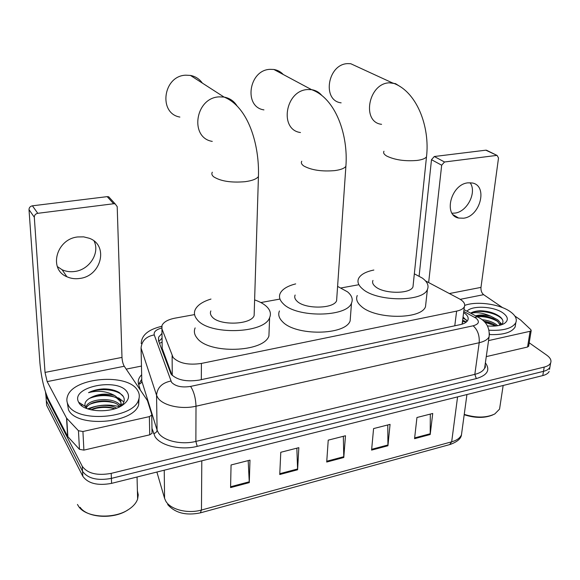 <?xml version="1.0" encoding="UTF-8"?>
<svg xmlns="http://www.w3.org/2000/svg" width="580" height="580" viewBox="0 0 580 580"><rect width="100%" height="100%" fill="white"/><g stroke="black" fill="none" stroke-linecap="round" stroke-linejoin="round"><path stroke-width="0.87" d="M194.575 314.592L175.008 318.152C168.091 319.515 163.763 321.922 162.023 325.358L161.936 328.889L173.123 357.534C179.068 363.363 188.493 365.327 201.412 363.428L456.627 311.119C460.745 310.227 463.333 308.763 464.377 306.719C465.479 303.935 463.724 301.267 459.121 298.714L425.51 280.901M462.325 324.082L462.188 323.625L461.839 324.227M162.132 344.687L162.182 348.377L171.999 375.202M462.188 323.625L462.557 322.255M358.099 284.852L341.214 287.926M279.951 299.07L260.848 302.543M161.994 333.399L158.601 337.176L158.514 340.714L171.006 374.071C176.915 380.052 186.325 382.053 199.237 380.088L460.158 324.655C464.225 323.742 466.784 322.255 467.828 320.182C468.872 317.594 467.473 315.063 463.623 312.584M87.66 408.871C98.274 404.673 108.968 403.97 119.734 406.768C108.968 403.97 98.274 404.673 87.66 408.871M529.207 342.802L546.744 355.163C550.355 357.802 551.652 360.405 550.63 362.978C549.717 364.849 547.585 366.212 544.228 367.075L111.2 473.374C97.208 475.897 87.566 473.541 82.273 466.305L45.965 396.053L45.516 392.08M126.201 369.126L141.469 366.067M550.63 362.978L549.891 367.22C548.985 369.105 546.853 370.475 543.503 371.338L111.396 478.384C97.44 480.921 87.819 478.558 82.541 471.293L46.291 400.686L45.98 396.212M463.05 317.013L467.183 321.182M158.826 341.576L162.052 338.111M549.521 369.38L549.891 367.22C548.985 369.105 546.853 370.475 543.503 371.338L111.396 478.384C97.44 480.921 87.819 478.558 82.541 471.293L46.291 400.686L45.965 396.053M430.309 414.098L430.2 434.522L432.731 413.475L416.947 417.506L414.562 438.676L430.2 434.522M387.774 424.959L387.933 445.759L390.064 424.372L373.578 428.584L371.599 450.102L387.933 445.759M248.182 460.6L249.284 482.618L249.98 460.136L231.065 464.964L230.579 487.591L249.284 482.618M296.844 448.173L297.605 469.771L298.83 447.666L280.778 452.277L279.748 474.52L297.605 469.771M343.331 436.305L343.781 457.497L345.477 435.754L328.229 440.155L326.707 462.035L343.781 457.497M549.159 371.447C548.245 373.339 546.121 374.716 542.771 375.586L111.585 483.365C97.672 485.924 88.08 483.553 82.809 476.252L46.61 405.304L46.298 400.802M94.076 241.041C100.122 252.96 89.567 269.635 74.914 271.462C70.34 272.129 66.076 271.563 62.111 269.751L57.34 266.568M77.764 236.952C56.296 238.96 48.27 269.359 66.889 276.747C70.891 278.567 75.204 279.132 79.837 278.436C101.42 276.029 108.953 245.166 89.233 238.249L83.687 236.872L77.764 236.952M152.09 432.513L152.061 433.267L149.727 434.826L149.372 416.621L82.925 431.513L83.897 450.123L79.467 449.333L67.635 436.428L48.372 399.25C44.116 389.84 41.296 377.718 39.911 362.877L29.007 209.648C29.08 207.567 30.218 206.292 32.415 205.813L37.773 213.317C35.54 213.81 34.387 215.115 34.307 217.225L45.023 372.411L47.169 381.611L66.533 418.064L78.452 430.73L82.925 431.513M149.727 434.826L83.897 450.123M149.372 416.621L151.735 415.099L151.764 414.359L147.414 400.534L124.258 366.255C122.982 364.037 122.228 361.086 121.988 357.403L117.203 206.639L115.174 203.892L113.644 203.747L107.191 196.642L32.415 205.813M107.191 196.642L108.706 196.787L110.642 198.911M113.644 203.747L37.773 213.317M127.868 509.9C114.122 519.513 87.283 518.056 80.142 507.319M137.409 490.89L138.257 494.899L137.619 499.046C136.307 502.889 133.364 506.325 128.796 509.356C114.412 519.426 86.246 517.897 78.786 506.652L77.452 504.455M137.416 390.173C139.461 393.269 139.838 396.532 138.54 399.961C133.385 418.782 76.009 423.037 68.157 404.789C66.656 401.969 66.461 399.076 67.57 396.118C73.5 377.247 127.607 372.991 137.416 390.173M139.062 398.257L138.656 404.811C133.516 423.741 76.284 428.04 68.447 409.697L67.323 402.853M121.118 406.036C124.258 402.919 125.026 399.801 123.431 396.669L119.393 392.646C115.282 390.173 110.069 388.919 103.762 388.883C97.962 389.173 92.88 390.441 88.515 392.682C97.868 390.173 106.618 391.137 114.753 395.575C105.647 392.95 97.237 393.871 89.53 398.329C85.564 400.816 84.165 403.528 85.347 406.471L87.022 408.639M78.815 402.542L78.648 402.223C69.919 386.672 118.849 377.152 127.296 392.305C129.804 396.517 128.47 400.628 123.286 404.637C111.889 413.721 83.361 412.38 78.815 402.542M120.096 406.587L116.689 403.854C109.49 400.403 101.71 400.004 93.344 402.636C89.624 404.028 87.21 405.877 86.094 408.189L86.065 408.262M120.836 406.196C115.949 396.626 88.914 398.054 86.021 406.689L85.666 408.088M114.804 408.755C108.061 406.297 101.087 406.21 93.888 408.487L90.908 409.813M116.573 408.146C109.105 403.818 95.033 404.869 89.197 409.364M119.226 404.238L121.612 405.543L120.763 401.831L116.71 398.025C109.344 394.436 101.384 394.009 92.815 396.756L89.53 398.329M121.046 406.072L120.712 400.338L114.753 395.575M119.748 404.318L118.639 403.724M123.874 401.998L118.552 397.851M81.845 404.434L81.599 405.681M114.775 408.762C106.756 406.652 98.839 407.008 91.017 409.842M115.014 403.013C106.437 400.678 98.078 401.092 89.929 404.26M115.036 397.17C106.263 394.733 97.723 395.139 89.429 398.395M82.07 404.673L81.729 405.783M122.924 395.85C116.609 388.919 98.76 387.745 88.515 392.682M283.25 74.501C280.698 71.753 277.566 70.078 273.861 69.477L270.142 69.339C248.704 69.847 243.397 107.097 263.943 109.881M295.133 295.031C294.227 297.083 294.85 299.128 297.004 301.165C304.819 309.314 333.812 308.937 336.603 300.715L336.82 297.569M337.589 286.389L347.536 291.849C351.857 295.503 353.176 299.265 351.494 303.13C346.811 317.311 296.286 317.876 283.214 303.702C279.676 300.244 278.668 296.793 280.198 293.357C282.358 289.123 287.528 285.969 295.684 283.895M350.559 315.382L350.146 320.878C345.455 335.45 295.365 336.132 282.424 321.595C278.915 318.05 277.921 314.505 279.444 310.967M202.355 83.1C199.411 78.945 195.438 76.386 190.436 75.422L185.796 75.19C163.031 75.755 158.115 113.426 179.873 117.066M210.852 310.938C209.982 312.924 210.395 314.882 212.091 316.818C219.102 325.902 251.06 324.894 254.134 315.592L254.257 311.779M254.62 299.896C259.891 301.709 263.951 303.985 266.8 306.733C270.316 310.242 271.259 313.889 269.613 317.68C264.465 333.725 208.764 335.385 197.149 319.573C194.394 316.303 193.742 313.004 195.199 309.676C197.446 305.123 202.71 301.586 210.982 299.062M269.171 329.317L268.917 335.979C263.784 352.451 208.582 354.271 197.077 338.06C194.336 334.704 193.691 331.318 195.141 327.896M358.186 67.142L350.733 63.713L347.688 63.626C327.548 64.083 321.784 100.703 341.134 102.849M372.962 280.437C372.041 282.504 372.882 284.591 375.477 286.694C383.895 294.06 410.459 294.132 412.982 286.853L413.25 284.287M414.337 273.825L422.298 278.067C427.38 281.808 429.084 285.621 427.402 289.493C423.153 302.064 376.877 301.839 362.717 289.05C358.411 285.462 357.041 281.931 358.599 278.458C360.68 274.514 365.77 271.708 373.853 270.034M425.995 302.231L425.495 306.711C421.225 319.638 375.325 319.493 361.318 306.378C357.055 302.702 355.707 299.07 357.265 295.495M470.097 182.722C477.159 192.139 467.291 211.787 454.974 213.092L452.052 213.222M467.893 182.845C450.972 184.309 443.04 215.347 458.606 218.044L463.522 218.218C480.312 216.507 488.208 185.542 472.2 182.968L467.893 182.845M528.684 346.028L527.561 347.029L530.098 331.289L488.556 340.598M527.561 347.029L486.272 356.62M419.123 276.073L431.498 159.688L434.304 156.513L444.519 161.994L441.677 165.213L428.649 282.562M502.599 307.654L483.626 294.669C481.647 292.987 480.762 290.558 480.979 287.383L498.517 157.956L497.096 155.447L485.851 150.184L434.304 156.513M485.851 150.184L487.222 150.597M496.516 155.433L444.519 161.994M530.098 331.289L531.178 330.636L530.86 329.687L520.557 319.964L514.844 316.027M492.877 414.881C484.735 418.282 475.172 418.231 464.196 414.729M500.047 405.862L499.554 409.117L494.805 413.953C486.446 417.926 476.26 418.071 464.239 414.388M464.732 305.406C476.455 300.911 499.402 303.956 510.059 311.511C515.381 315.244 517.288 318.986 515.787 322.734C512.285 328.425 503.389 330.926 489.092 330.223M515.635 323.727L515.141 326.946C511.814 332.492 503.31 335.037 489.607 334.573M501.468 324.793C503.563 322.647 503.425 320.283 501.062 317.717L499.844 316.622C494.769 312.982 488.295 311.032 480.436 310.771C476.31 310.923 473.084 311.685 470.757 313.055M470.8 313.236C476.354 311.895 482.959 312.859 490.615 316.136C485.018 314.73 480.015 314.621 475.6 315.817M467.001 311.192C472.004 305.174 493.906 306.269 503.041 312.997C508.211 316.854 508.682 320.327 504.44 323.423C500.518 325.706 494.863 326.555 487.49 325.953M496.255 325.916C492.978 323.531 488.846 321.965 483.843 321.204M497.698 325.714L496.755 324.865C493.043 322.089 488.331 320.385 482.632 319.761M500.199 325.177L497.314 320.986C490.919 316.724 483.85 315.092 476.108 316.086M500.395 325.126C500.613 323.219 499.648 321.407 497.502 319.689L490.615 316.136M492.456 323.676L484.119 321.48M501.903 324.336L499.735 322.146M493.486 318.652C487.584 316.433 481.849 315.571 476.289 316.056M495.218 313.903L487.845 311.59L480.436 310.771M495.878 325.96L484.851 322.248M498.162 321.733C491.782 318 484.757 316.296 477.108 316.629M502.447 319.616C497.451 312.663 477.449 309.017 470.655 313.156M172.267 375.456L172.115 355.757M466.537 321.849L462.492 321.508M162.103 342.142L159.471 343.345M201.311 379.646L201.412 363.428M162.182 348.377L161.936 328.889M454.778 325.793L456.627 311.119M161.697 328.026C156.056 329.585 153.577 331.883 154.251 334.914L171.557 382.314C175.544 386.396 181.888 387.759 190.602 386.411L473.149 325.8C478.978 324.104 479.921 321.552 475.984 318.144L463.775 311.431M489.455 333.195L489.099 336.762C487.729 339.51 484.43 341.497 479.196 342.729L196.004 406.21C181.33 409.712 162.806 405.558 157.854 397.808L156.549 395.234L157.086 430.121L158.369 432.789C163.248 440.843 181.446 445.107 195.873 441.416L474.824 374.368C479.993 373.071 483.263 370.982 484.634 368.104L485.098 364.856M485.38 362.855C490.484 369.96 487.461 375.209 476.318 378.602L197.207 446.361L195.873 441.416L196.004 406.21C195.692 398.098 193.887 391.5 190.602 386.411M480.385 318.478L477.601 316.897L474.541 317.245M197.207 446.361C180.967 450.559 160.435 445.715 155.005 436.602L151.967 428.301M140.338 390.057L138.569 384.25C137.634 380.922 138.671 377.754 141.665 374.738M82.273 466.305L82.809 476.252M111.2 473.374L111.585 483.365M544.228 367.075L542.771 375.586M138.635 384.243L141.766 379.218M484.771 367.125L485.105 367.539M170.875 381.053C162.096 382.829 157.318 387.556 156.549 395.234L141.063 348.072L141.803 381.031L157.086 430.121C156.904 431.97 155.73 433.122 153.577 433.579M141.716 377.145L141.803 381.031C141.643 382.778 140.563 383.851 138.569 384.25M473.149 325.8C477.652 329.875 479.667 335.515 479.196 342.729L474.824 374.368L476.318 378.602M161.675 326.598L160.37 326.591M154.251 334.914C146.117 336.458 141.723 340.844 141.063 348.072M462.912 318.079L466.509 320.044M156.89 472.04L164.582 498.379L165.822 501.178C170.542 509.617 187.826 513.989 201.463 510.037L200.31 512.88C185.999 515.787 175.117 513.003 167.663 504.527M164.582 498.379L164.234 470.206M200.731 512.764L449.609 444.621L451.675 441.822C456.808 440.351 460.071 438.023 461.462 434.833L461.948 431.252M201.796 460.817L201.463 510.037L451.675 441.822L457.576 396.887M46.61 405.304L46.291 400.686M343.795 456.707L326.765 461.23M297.613 468.966L279.785 473.7M249.277 481.799L230.594 486.758M387.962 444.983L371.671 449.304M430.244 433.76L414.649 437.9M121.988 357.403L45.023 372.411M124.258 366.255L47.169 381.611M67.635 436.428L66.533 418.064M34.307 217.225L29.007 209.648M66.758 418.376L67.86 436.74M79.467 449.333L78.452 430.73M301.774 161.247C300.839 162.813 301.527 164.401 303.848 166.01C311.445 170.143 321.719 171.68 334.653 170.621C340.692 169.817 344.44 168.367 345.89 166.286L346.05 163.843M300.469 132.53C278.98 129.855 285.171 90.335 307.675 89.552L311.576 89.661C315.723 90.306 319.138 92.242 321.82 95.453M212.316 172.209C211.395 173.732 211.845 175.262 213.657 176.784C220.618 181.221 231.079 182.859 245.043 181.7C252.22 180.728 256.679 178.995 258.433 176.494L258.513 173.522M212.273 141.389C189.377 137.822 195.105 97.73 219.146 96.867L224.039 97.063C229.622 98.1 233.929 101.014 236.952 105.806M383.974 151.242C383.047 152.815 383.989 154.432 386.787 156.093C394.908 159.964 404.978 161.414 417.005 160.442C422.131 159.768 425.299 158.55 426.503 156.803L426.706 154.816M381.582 124.316C361.442 122.3 368.162 83.52 389.202 82.809L395.56 83.65L400.476 86.79M480.979 287.383L449.37 293.545M483.626 294.669L460.208 299.338M441.677 165.213L431.498 159.688M466.313 322.045L462.659 320.095M462.202 323.589L464.377 306.719M485.126 364.61C485.525 366.748 485.366 367.916 484.634 368.104L489.099 336.762C489.846 328.461 486.809 322.284 480.001 318.224L464.014 309.582M161.719 326.344L161.204 326.438C148.103 329.657 141.44 335.378 141.237 343.599M158.659 341.127L158.601 337.176M466.936 394.545L461.462 434.833C461.071 438.589 457.337 441.793 450.247 444.447M62.111 269.751L66.889 276.747M115.174 203.892L108.706 196.787M151.735 415.099L152.061 433.267M137.047 476.999L137.619 499.046M138.54 399.961L138.656 404.811M85.347 406.471L78.648 402.223M86.021 406.689L86.094 408.189M336.603 300.715L345.89 166.286C348.377 135.394 335.863 98.361 311.576 89.661L273.861 69.477M351.494 303.13L350.146 320.878M254.134 315.592L258.433 176.494C259.564 144.833 248.312 106.72 224.039 97.063L190.436 75.422M269.613 317.68L268.917 335.979M412.982 286.853L426.503 156.803C430.113 126.701 416.737 90.799 392.377 82.875L350.733 63.713M427.402 289.493L425.495 306.711M453.226 214.803L458.606 218.044M497.096 155.447L486.424 150.198M531.178 330.636L528.634 346.354M503.157 385.49L499.554 409.117M515.787 322.734L515.141 326.946M503.266 324.068L504.44 323.423M500.033 322.726L500.888 323.169"/></g></svg>
